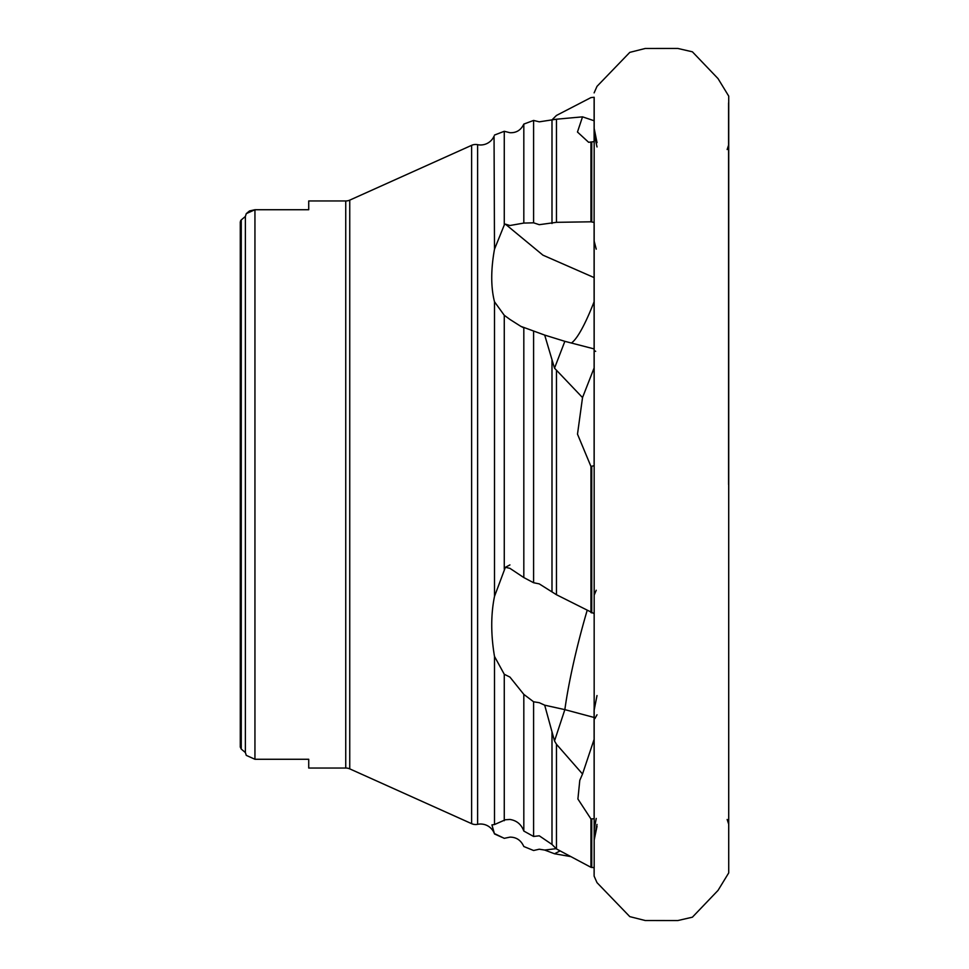 <?xml version="1.0" encoding="UTF-8"?>
<svg xmlns="http://www.w3.org/2000/svg" width="969" height="969" viewBox="0 0 969 969"><rect width="100%" height="100%" fill="white"/><g stroke="black" fill="none" stroke-linecap="round" stroke-linejoin="round"><path stroke-width="1.45" d="M594.179 134.11L594.179 97.263L590.945 97.603L556.46 115.444L551.991 119.89M594.154 125.364L594.179 97.263M594.154 122.93L594.154 121.137M594.154 133.613L597.013 146.949M596.238 249.154L594.094 240.809L594.179 141.619L588.631 142.298L577.463 132.014L582.526 116.849L594.154 120.762L594.154 141.45M594.154 377.183L594.154 237.357M594.154 350.487L595.669 351.347M594.154 412.624L594.179 613.631L556.46 594.724L539.261 583.883L533.592 582.732L523.817 577.572L509.936 568.343L505.382 567.301L494.493 596.419C490.823 614.576 490.823 634.574 494.493 656.425L494.493 824.546L491.925 824.885L494.493 833.946A14.668 14.668 0 0 0 477.62 824.328A9.775 9.775 0 0 1 471.612 823.662L349.748 768.865A9.775 9.775 0 0 0 345.739 768.042L308.723 768.042L308.723 759.272L308.723 768.042M494.493 135.066L504.268 131.287L509.936 132.705C516.344 132.995 520.971 130.125 523.817 124.093L523.817 223.076L509.936 225.511L505.382 224.13L504.268 225.002L494.493 249.227L494.057 136.157A14.668 14.668 0 0 1 477.62 144.672A9.775 9.775 0 0 0 471.612 145.338L349.748 200.135A9.775 9.775 0 0 1 345.739 200.958L345.739 768.042M494.493 249.227C490.823 269.624 490.823 287.139 494.493 301.771L494.493 596.419M494.493 833.606L504.268 838.33L509.936 837.143C516.344 837.107 520.971 840.244 523.817 846.518L533.592 850.503L539.261 849.219L544.687 850.055L554.51 853.762L570.668 856.572M494.493 656.425L504.268 674.267L509.936 677.089L523.817 694.373L533.592 701.786L539.261 702.695L544.687 705.178L554.51 740.958L556.46 744.265L582.526 774.013L579.789 780.336L577.912 799.013L590.945 818.95L590.945 867.303L556.46 848.941L551.991 844.435L539.261 835.799L533.592 836.465L523.817 831.051C521.334 824.377 516.707 820.513 509.936 819.459L505.382 819.762L494.493 824.546M523.817 694.373L523.817 831.051M494.493 301.771L504.268 315.288L509.936 319.431L520.85 326.359L544.687 335.08L554.51 368.172L582.526 397.581L577.5 434.16L590.945 466.428L590.945 612.59M523.817 327.595L523.817 577.572M523.817 124.093L533.592 120.435L539.261 121.828L556.46 119.211L582.526 116.849M594.179 222.47L590.945 221.804L556.46 222.325L539.261 224.687L533.592 222.822L523.817 223.076M308.723 200.958L308.723 209.728L308.723 200.958L345.739 200.958M308.723 209.728L254.944 209.728L246.283 213.628L249.517 210.939M246.283 755.372L245.375 752.55L241.257 749.073L240.276 747.063L240.276 221.937L241.257 219.927L245.375 216.45L245.375 752.55L246.283 755.372L254.944 759.272L308.723 759.272M594.179 465.677L590.945 466.428M554.51 368.172L564.854 341.33L594.118 348.913L594.094 240.809M594.154 367.832L582.526 397.581M594.094 277.582L542.943 255.162L505.382 224.13M533.592 120.435L533.592 222.822M504.268 315.288L504.268 569.094M582.526 774.013L594.154 739.238L594.179 867.703L590.945 867.303M594.179 818.696L590.945 818.95M594.154 739.311L594.094 710.483L597.013 695.548M554.51 740.958L564.854 709.635L594.118 717.46M596.238 590.242L594.191 595.111M594.118 816.431L594.154 715.788M509.936 564.915L505.382 567.301M533.592 331.119L533.592 582.732M504.268 674.267L504.268 820.707M594.179 837.604L597.013 824.425M596.238 818.43L594.191 829.573M533.592 701.786L533.592 836.465M597.013 714.783L594.93 718.538M245.375 216.45L246.283 213.628M504.268 131.287L504.268 225.002M249.554 210.927L254.944 209.728L254.944 759.272M240.276 608.677L240.276 747.063L241.257 749.073L241.257 219.927L240.591 220.762M240.276 221.937L240.276 360.323M556.024 848.687L544.687 850.055M587.093 610.615A122.215 17.321 105 0 0 564.854 709.635L544.687 705.178M564.854 341.33L544.687 335.08M349.748 200.135L349.748 768.865M551.991 732.298L551.991 844.435M551.991 360.48L551.991 591.381M551.991 120.217L551.991 223.512M471.612 145.338L471.612 823.662M477.62 144.672L477.62 824.328M591.744 142.031L591.744 221.901M591.744 466.501L591.744 612.917M556.46 371.091L556.46 594.724M571.407 343.026A122.215 18.932 104.5 0 0 594.094 301.783M591.744 819.144L591.744 867.534M556.46 744.265L556.46 848.941M554.51 853.762L560.106 850.903M590.945 142.14L590.945 221.804M556.46 119.211L556.46 222.325M594.154 332.5L594.154 375.076M594.167 363.993L594.154 370.073M594.142 106.844L594.142 142.298M594.167 101.757L594.167 142.08M594.118 98.656L594.118 141.801M594.154 127.787L594.154 139.051M594.154 141.668L594.142 100.946M594.154 126.2L594.154 141.401L594.154 126.2M594.154 222.628L594.154 224.13L594.154 222.628M594.154 225.85L594.154 236.436L594.154 225.85M594.154 237.914L594.154 242.311L594.154 237.914M594.154 277.606L594.154 297.81M594.154 435.541L594.154 455.648L594.154 435.541M594.154 460.796L594.154 465.229L594.154 460.796M594.154 235.104L594.154 354.69M594.154 231.712L594.154 433.385M594.142 227.533L594.142 450.076M594.167 224.844L594.167 458.797M594.118 223.185L594.118 463.642M727.15 149.529L728.724 144.769L728.724 484.5L728.724 96.113L718.029 78.598L692.387 51.805L677.828 48.45L645.233 48.474L629.789 52.374L597.013 86.338L594.118 92.879M597.013 142.625L594.154 128.32M728.567 484.5L728.567 102.92L728.567 484.5M728.7 484.5L728.712 859.782L728.712 484.5M728.724 96.113L728.724 144.769M728.724 824.231L728.724 484.5L728.724 872.887L728.724 484.5L728.724 824.231L727.15 819.471M594.118 866.31L594.118 876.121L597.013 882.662L629.789 916.626L645.233 920.526L677.828 920.55L692.387 917.195L718.029 890.402L728.724 872.887M494.493 833.946L502.354 837.482M520.85 326.359L523.817 327.849M594.142 801.92L594.094 710.519M594.154 785.362L594.154 724.134M594.167 611.439L594.167 811.138M594.154 708.085L594.154 717.314M594.154 708.242L594.154 714.298M594.154 708.157L594.154 714.807M594.142 708.4L594.142 713.717M594.167 707.976L594.167 717.641M594.118 708.908L594.118 712.578M594.154 741.709L594.154 766.649M594.142 867.703L594.118 876.121L594.118 867.703M597.013 826.375L594.179 840.123"/></g></svg>
